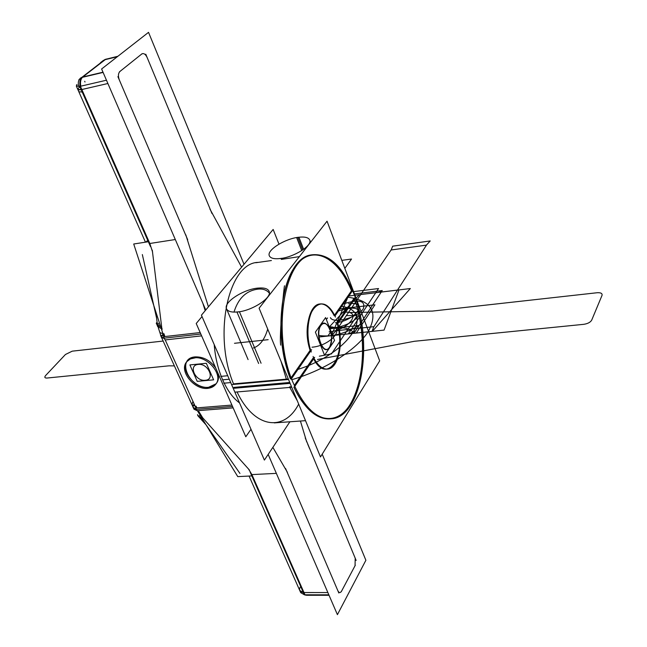 <?xml version="1.0" encoding="UTF-8"?>
<svg xmlns="http://www.w3.org/2000/svg" width="647" height="647" viewBox="0 0 647 647"><rect width="100%" height="100%" fill="white"/><g stroke="black" fill="none" stroke-linecap="round" stroke-linejoin="round"><path stroke-width="0.97" d="M268.165 454.412L337.41 614.65L365.887 560.27L322.206 454.162M244.024 264.283L148.527 32.35L101.611 68.986L205.762 310.002M272.864 447.36L286.637 471L337.855 590.719L286.637 471L272.864 447.36L286.637 471L337.855 590.719C339.044 592.984 340.273 593.137 341.551 591.172C340.273 593.137 339.044 592.984 337.855 590.719C339.044 592.984 340.273 593.137 341.551 591.172L355.049 565.713L341.551 591.172C340.273 593.137 339.044 592.984 337.855 590.719L286.637 471L272.864 447.36L287.397 472.302M208.423 306.832L186.417 236.77L119.323 79.953C117.972 76.184 118.166 73.362 119.921 71.477L141.733 54.016C143.683 52.933 145.478 54.081 147.12 57.462L210.768 210.615L241.606 267.171L210.768 210.615L147.12 57.454C145.478 54.081 143.683 52.933 141.733 54.016L119.921 71.477C118.166 73.362 117.972 76.184 119.323 79.953L186.417 236.77L208.423 306.832L186.417 236.77L119.323 79.953C117.972 76.184 118.166 73.362 119.921 71.477C118.166 73.362 117.972 76.184 119.323 79.953L186.417 236.77L208.423 306.832L185.81 234.837M300.418 421.027L306.233 440.332L355.211 558.191L355.049 565.713L355.211 558.191L306.233 440.332L300.418 421.027L306.233 440.332L355.211 558.191L355.049 565.713L355.211 558.191L306.233 440.332L300.418 421.027L306.727 441.974M198.661 416.619L198.289 416.207M157.585 326.145L156.25 323.193L157.1 322.222M164.532 338.494L161.548 337.661L161.362 337.111M160.27 325.417L157.286 324.632L157.342 324.155M159.89 332.59L162.955 333.666M163.901 333.634L164.856 336.553M164.403 338.106C161.087 338.049 160.456 336.925 162.51 334.742C160.456 336.925 161.087 338.049 164.403 338.106L161.329 337.006M142.34 254.562L156.606 318.178M79.201 87.474C76.831 89.521 77.486 90.248 81.166 89.674L107.887 83.503L81.829 89.529L107.887 83.503L81.829 89.529L149.821 243.49L152.474 251.699L161.629 326.662L152.474 251.699L161.629 326.662L152.474 251.699L149.821 243.49L175.305 239.527L149.821 243.49L152.603 252.104M201.621 335.858L165.009 339.95L163.756 336.675L200.182 332.558M148.357 241.719L133.711 244.008L163.934 336.658M205.196 310.681L202.883 303.346L205.196 310.681M165.333 338.033L200.829 334.046M185.851 234.95L187.557 240.385M285.594 468.574L287.422 472.844M341.309 591.625L343.128 588.188M356.117 560.367L354.524 556.533M306.702 441.885L305.303 437.251M211.933 213.421L209.879 208.471M142.105 53.717L139.283 55.982M117.956 76.758L120.366 82.387M106.464 80.212L79.735 86.431L150.468 246.507M76.985 84.919L76.354 86.156L80.754 86.197M80.438 86.374L82.873 91.89M82.209 92.028L78.837 91.761M79.435 87.296C76.791 89.464 77.373 90.256 81.166 89.674L77.794 89.399L80.843 89.731M76.467 85.032L77.001 84.611M117.9 56.265L105.178 59.419M103.099 72.424L81.676 77.494L105.008 59.467L117.762 56.37M117.333 56.71L105.21 59.645L82.792 76.985L103.002 72.197L82.792 76.985L103.002 72.197L82.792 76.985L105.21 59.645L82.792 76.985L105.21 59.645L117.333 56.71M81.757 77.478C79.985 79.452 79.435 82.404 80.115 86.326M82.412 77.325C80.632 79.298 80.091 82.258 80.778 86.197C80.091 82.258 80.632 79.298 82.412 77.325C80.632 79.298 80.091 82.258 80.778 86.197C80.091 82.258 80.632 79.298 82.412 77.325M80.592 78.02L82.04 77.211C78.611 78.885 77.543 81.999 78.837 86.561C77.543 81.999 78.611 78.885 82.04 77.211C78.611 78.885 77.543 81.999 78.837 86.561M78.813 79.84L104.911 59.54M80.131 78.376L82.695 77.268M105.59 59.354L102.695 61.594M101.951 61.829L100.511 62.63L103.423 60.389M103.043 60.681L104.474 59.88L103.043 60.681M106.407 59.047L105.825 59.265M206.239 425.079L239.956 473.45M202.382 418.835L199.106 417.186M196.356 409.001L193.081 407.367L192.806 406.599M193.364 407.828L196.534 409.292C193.178 408.944 192.305 407.286 193.93 404.326L193.227 405.831M198.305 410.643L202.713 417.833L198.305 410.643L202.713 417.833L198.305 410.643L202.713 417.833L248.529 469.026L251.893 474.599L276.358 473.369L251.893 474.599L303.977 592.539L327.859 592.547L303.378 592.539L299.715 590.404M198.815 416.708L201.832 417.938L199.033 417.032L197.885 415.754L201.468 416.021M197.173 410.691L193.979 409.203L193.348 407.812M165.017 336.529L160.593 335.405L160.537 334.564M192.79 401.803L191.941 404.698L195.119 406.146M196.049 406.114L196.842 407.885M196.534 409.292C193.178 408.944 192.305 407.286 193.93 404.326C192.305 407.286 193.178 408.944 196.534 409.292L193.259 407.602L161.418 337.224M231.909 405.062L195.726 407.974L197.189 410.732L233.146 407.877M195.936 407.958L165.228 339.926M232.532 406.47L197.472 409.268M215.71 368.038C210.251 360.387 203.393 356.667 195.135 356.893C203.393 356.667 210.251 360.387 215.71 368.038C210.251 360.387 203.393 356.667 195.135 356.893C203.393 356.667 210.251 360.387 215.71 368.038C210.251 360.387 203.393 356.667 195.135 356.893C175.474 358.276 189.733 389.785 208.609 387.286C216.308 386.016 219.454 381.398 218.071 373.432C219.001 377.322 218.476 380.606 216.502 383.283M195.289 357.831L190.404 358.923L186.797 361.673C178.257 370.941 195.038 391.079 208.755 388.2C195.038 391.079 178.257 370.941 186.797 361.673L190.404 358.923L195.289 357.831M187.218 361.18C179.834 370.448 195.257 389.138 208.609 387.286C189.733 389.785 175.474 358.276 195.135 356.893L190.833 358.106L187.614 360.662M206.862 388.37C210.72 388.224 213.672 386.874 215.71 384.31C223.967 375.025 206.991 354.928 193.38 358.026C206.991 354.928 223.967 375.025 215.71 384.31C213.672 386.874 210.72 388.224 206.862 388.37M218.071 373.432C219.454 381.398 216.308 386.016 208.609 387.286C216.308 386.016 219.454 381.398 218.071 373.432C219.454 381.398 216.308 386.016 208.609 387.286C189.733 389.785 175.474 358.276 195.135 356.893C175.474 358.276 189.733 389.785 208.609 387.286L216.09 383.784M251.845 475.917L237.772 476.621L197.4 410.716M202.713 417.833L248.529 469.026L202.713 417.833L248.529 469.026L251.893 474.599L303.977 592.539L327.859 592.547M328.846 594.819L304.373 594.795L250.179 472.156M305.044 594.803L306.476 595.264L329.048 595.289M308.336 594.795L305.635 594.795L308.336 594.795L305.635 594.795L307.082 595.264M303.362 592.515C299.836 591.973 298.777 590.185 300.168 587.161L299.885 587.719M305.303 594.795L304.567 594.795M249.063 476.055L300.709 592.652L304.365 594.779M197.521 414.614L197.885 415.754M201.282 416.231L204.525 419.863M203.166 420.121L201.201 419.45M157.472 325.182L157.65 326.662L162.284 329.097M152.296 250.26L152.943 255.557M334.539 340.476L324.551 355.26L315.388 332.129L325.603 317.588L334.539 340.476M329.76 346.808C335.486 337.653 326.573 316.148 320.71 325.247C326.573 316.148 335.486 337.653 329.76 346.808C335.486 337.653 326.573 316.148 320.71 325.247C322.627 322.756 324.77 322.602 327.123 324.794C331.822 331.507 332.704 338.842 329.76 346.808C335.486 337.653 326.573 316.148 320.71 325.247C314.159 333.787 323.451 357.152 329.412 347.374L329.711 346.897L329.412 347.374C323.451 357.152 314.159 333.787 320.71 325.247C314.159 333.787 323.451 357.152 329.412 347.374C323.451 357.152 314.159 333.787 320.71 325.247C314.159 333.787 323.451 357.152 329.412 347.374M320.71 325.878C322.618 323.015 324.818 322.707 327.293 324.98C331.951 331.668 332.784 338.915 329.808 346.727L329.808 346.727C323.921 357.645 314.183 333.035 321.308 325.02M352.955 290.082L334.928 316.084M290.374 378.778C275.84 340.516 278.849 286.589 295.897 265.488C312.752 243.87 337.92 257.223 351.523 290.705L334.556 315.146L351.523 290.705C340.662 265.569 327.39 253.624 311.717 254.886C284.219 256.689 270.438 328.684 290.374 378.778C275.84 340.516 278.849 286.589 295.897 265.488C312.752 243.87 337.92 257.223 351.523 290.705L334.556 315.146L351.523 290.705C337.92 257.223 312.752 243.87 295.897 265.488C278.849 286.589 275.84 340.516 290.374 378.778C275.84 340.516 278.849 286.589 295.897 265.488C312.752 243.87 337.92 257.223 351.523 290.705L334.556 315.146M337.815 323.54L355.713 297.402M337.499 322.505L354.289 298.024M201.427 315.186L264.388 460.082L289.905 421.779L264.388 460.082L201.427 315.186L273.155 229.459L278.978 244.129L273.155 229.459L201.427 315.186M298.671 404.084C284.268 432.147 254.433 428.718 237.053 391.961C254.433 428.718 284.268 432.147 298.671 404.084C284.268 432.147 254.433 428.718 237.053 391.961C254.433 428.718 284.268 432.147 298.671 404.084M288.303 378.964L233.518 383.873C212.645 334.046 228.755 262.439 258.266 262.383C228.755 262.439 212.645 334.046 233.518 383.873C212.645 334.046 228.755 262.439 258.266 262.383C228.755 262.439 212.645 334.046 233.518 383.873L288.303 378.964L286.346 379.142L281.008 361.293M227.736 375.729L220.813 376.376M230.712 382.579L223.797 383.202M202.026 316.545L196.219 323.5L245.787 436.757L251.004 429.284M222.641 379.829C227.315 390.343 232.952 398.042 239.552 402.927C232.952 398.042 227.315 390.343 222.641 379.829C218.039 369.178 215.233 357.435 214.214 344.6C215.233 357.435 218.039 369.178 222.641 379.829L229.256 379.223L222.641 379.829C218.039 369.178 215.233 357.435 214.214 344.6C215.233 357.435 218.039 369.178 222.641 379.829C227.315 390.343 232.952 398.042 239.552 402.927C232.952 398.042 227.315 390.343 222.641 379.829L229.256 379.223M205.261 380.282C215.588 379.765 208.245 363.04 198.225 364.423C208.245 363.04 215.588 379.765 205.261 380.282C195.354 381.609 187.937 365.078 198.225 364.423C187.937 365.078 195.354 381.609 205.261 380.282C215.588 379.765 208.245 363.04 198.225 364.423C187.937 365.078 195.354 381.609 205.261 380.282C215.588 379.765 208.245 363.04 198.225 364.423C208.245 363.04 215.588 379.765 205.261 380.282C195.354 381.609 187.937 365.078 198.225 364.423C187.937 365.078 195.354 381.609 205.261 380.282M206.336 363.282L189.886 364.916L197.222 381.35L213.631 379.838L206.336 363.282M291.724 387.262L235.265 392.114M294.328 387.035L314.677 357.322M291.506 386.728L289.557 386.898M294.304 385.483L313.164 357.985M311.628 349.695L291.126 379.263M288.522 379.49L231.982 384.544M320.791 303.896C325.845 304.098 330.31 308.029 334.175 315.696C321.422 286.581 298.946 316.763 310.107 350.359L291.158 377.646M354.192 294.595C343.29 266.887 329.509 253.6 312.841 254.732C284.308 256.414 271.166 333.456 293.269 383.081M290.115 383.356L234.19 388.257M290.454 268.068L293.512 264.154M280.693 345.15C279.059 336.82 284.106 285.149 284.551 285.707M259.099 308.223L320.491 456.936L379.676 360.864L327.05 221.201L379.676 360.864L320.491 456.936L259.099 308.223L327.05 221.201L259.099 308.223M293.819 387.084C309.929 422.119 335.987 427.95 350.342 404.165C364.9 380.743 366.493 334.289 354.621 298.995C366.493 334.289 364.9 380.743 350.342 404.165C335.987 427.95 309.929 422.119 293.819 387.084C309.929 422.119 335.987 427.95 350.342 404.165C364.9 380.743 366.493 334.289 354.621 298.995C366.493 334.289 364.9 380.743 350.342 404.165C335.987 427.95 309.929 422.119 293.819 387.084C304.729 409.308 317.006 419.903 330.666 418.86C358.381 416.628 371.265 353.448 356.513 305.109M313.625 358.867C327.528 385.968 347.261 354.402 337.192 323.605C347.261 354.402 327.528 385.968 313.625 358.867C327.528 385.968 347.261 354.402 337.192 323.605C347.261 354.402 327.528 385.968 313.625 358.867C317.742 366.153 322.271 369.566 327.188 369.097C337.726 368.248 343.12 343.969 337.483 324.624M289.751 382.474L233.818 387.399M292.905 382.199C304.041 407.561 317.006 419.757 331.798 418.779C362.085 416.482 373.642 342.344 353.885 293.762M297.321 400.808L289.799 387.424M313.083 356.457C317.386 365.296 322.303 369.494 327.811 369.041C339.036 368.2 344.139 340.961 337.152 321.422M335.469 317.07C331.159 307.81 326.104 303.427 320.289 303.92C309.363 304.697 303.993 332.218 311.296 352M319.667 303.993C309.112 304.794 303.572 330.609 310.107 350.359C298.946 316.763 321.422 286.581 334.175 315.696C321.422 286.581 298.946 316.763 310.107 350.359C298.946 316.763 321.422 286.581 334.175 315.696M303.637 249.305L298.946 237.214C285.295 238.508 266.693 250.001 269.265 255.702C270.527 258.525 274.813 259.374 282.124 258.266M271.408 260.539L255.751 262.739M301.72 250.624L296.633 237.562C304.066 236.365 308.441 237.214 309.767 240.102C312.42 245.698 293.52 257.441 279.771 258.598M261.065 363.234L239.414 311.717C232.127 312.703 227.817 311.684 226.466 308.668C223.425 302.141 243.822 289.072 258.307 288.069M258.638 363.477L236.956 312.016C251.562 311.175 272.282 297.806 269.16 291.425C267.745 288.311 263.321 287.3 255.905 288.376M253.357 347.997C259.876 345.765 264.663 339.457 267.712 329.088C264.663 339.457 259.876 345.765 253.357 347.997C259.876 345.765 264.663 339.457 267.712 329.088C264.663 339.457 259.876 345.765 253.357 347.997M269.33 293.099C266.556 289.832 262.625 288.53 257.53 289.193C246.078 290.827 238.233 298.461 233.988 312.105C238.233 298.461 246.078 290.827 257.53 289.193C246.078 290.827 238.233 298.461 233.988 312.105M268.165 339.691L234.489 343.29L268.165 339.691M329.808 346.727L329.234 347.568M158.58 323.33C156.606 325.109 157.302 326.209 160.658 326.622C157.302 326.209 156.606 325.109 158.58 323.33C156.606 325.109 157.302 326.209 160.658 326.622M241.606 267.171L210.768 210.615L147.12 57.454C145.478 54.081 143.683 52.933 141.733 54.016C143.683 52.933 145.478 54.081 147.12 57.462L210.768 210.615L241.606 267.171L209.903 209.038M107.887 83.503L81.829 89.529L149.821 243.49L175.305 239.527L149.821 243.49L152.474 251.699M248.359 468.752L251.893 474.599L248.529 469.026L251.893 474.599L276.358 473.369L251.893 474.599L303.977 592.539L303.289 593.768M119.921 71.477L141.733 54.016L119.921 71.477C118.166 73.362 117.972 76.184 119.323 79.953M355.049 565.713L341.551 591.172L355.049 565.713L355.211 558.191M163.149 341.05L72.238 351.167L65.46 354.483L45.694 375.454C44.231 377.25 44.667 378.107 47.013 378.042L169.093 365.822L174.391 365.895M317.499 359.506L414.444 341.276L583.699 324.333C587.743 323.718 590.412 322.319 591.706 320.119L602.017 295.396C602.478 293.398 600.837 292.517 597.092 292.743L432.325 311.086L349.493 312.493M329.21 326.824C346.8 326.468 330.989 345.716 312.008 347.213C330.989 345.716 346.8 326.468 329.21 326.824M318.979 336.998L353.99 333.294L380.727 292.832C381.212 291.385 380.064 290.818 377.29 291.142L353.966 293.989L382.248 290.535L355.64 330.795L348.862 333.836L318.979 336.998L356.303 333.051L374.904 304.802L339.926 308.878L374.904 304.802L356.303 333.051L318.979 336.998L348.321 333.892L378.544 288.546L353.585 291.611L378.544 288.546L348.321 333.892L318.979 336.998L353.99 333.294C350.674 328.005 342.675 326.517 329.994 328.838M342.498 312.436C363.444 309.476 349.857 329.97 329.153 331.838C349.857 329.97 363.444 309.476 342.498 312.436M319.351 356.19L331.482 353.893L357.233 315.453L346.978 315.615M347.73 297.62L331.296 335.712L372.34 331.369L410.311 288.546L348.862 295.986M147.047 240.902L145.939 242.099M175.305 239.527L149.821 243.49L80.39 86.269M285.562 468.485L338.834 593M337.855 590.719C339.044 592.984 340.273 593.137 341.551 591.172M341.276 591.69L355.316 565.211M356.149 560.439L305.206 437.865M211.973 213.518L145.777 54.227M147.12 57.462C145.478 54.081 143.683 52.933 141.733 54.016M142.162 53.677L119.469 71.833M117.908 76.645L187.695 239.738M344.827 268.359L351.531 259.035L341.81 260.361L351.531 259.035L341.81 260.361L351.531 259.035L344.827 268.359M84.692 81.304L85.008 82.023M373.934 326.67L426.688 244.801L430.215 240.951L392.68 246.175L391.298 249.677L336.06 330.746L373.934 326.67M105.647 59.306L82.331 77.341M320.362 336.852L384.075 330.099L399.005 289.888L359.295 294.708L329.274 326.986M348.482 303.742C369.267 300.742 355.939 320.847 335.381 322.78C355.939 320.847 369.267 300.742 348.482 303.742M372.049 331.385L373.691 327.05L426.486 245.116L391.087 249.993L335.801 331.118L331.596 335.664L372.049 331.385M248.529 469.026L251.893 474.599L304.98 594.803M276.358 473.369L251.893 474.599L303.977 592.539M201.177 416.118L249.435 470.037M152.28 250.146L161.92 329.056M336.577 335.138L341.762 334.588L336.577 335.138M327.964 335.906L329.913 333.068M327.9 336.003L329.978 332.979M341.673 306.354C375.85 311.385 349.978 352.89 297.968 369.388C349.978 352.89 375.85 311.385 341.673 306.354M291.91 379.668C324.907 370.092 356.99 349.574 368.337 331.434C378.495 312.161 371.718 300.75 348.021 297.208C371.718 300.75 378.495 312.161 368.337 331.434C356.99 349.574 324.907 370.092 291.91 379.668M338.486 310.956C354.313 306.015 360.977 307.673 358.478 315.922C354.354 322.699 337.354 329.38 329.412 327.333M326.331 319.448L327.56 317.968M343.379 303.896C359.101 298.979 365.749 300.572 363.315 308.684C358.09 317.54 333.278 324.252 330.399 317.645M318.866 335.453C331.013 337.313 344.455 333.957 359.206 325.401L329.897 328.587M309.589 448.638L307.64 443.947L309.589 448.638M281.316 259.423L299.399 256.616L281.316 259.423M302.707 249.968L297.806 237.368L302.707 249.968M160.99 335.963L158.329 327.811M76.354 86.156L145.462 242.172M161.362 337.095L160.593 335.405M305.756 595.159L304.276 594.771M199.163 417.178L206.118 424.942M155.814 311.749L157.431 324.899M312.736 254.74L311.336 254.942M305.513 420.663L274.263 422.895M310.6 242.269L309.767 240.102M248.084 359.595L226.466 308.668"/></g></svg>
